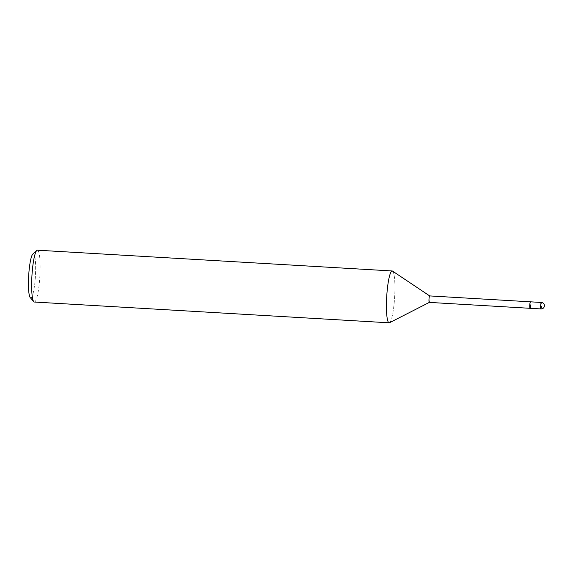<?xml version="1.0" encoding="UTF-8"?>
<svg xmlns="http://www.w3.org/2000/svg" width="573" height="573" viewBox="0 0 573 573"><rect width="100%" height="100%" fill="white"/><g stroke="black" fill="none" stroke-linecap="round" stroke-linejoin="round"><path stroke-width="0.43" stroke-dasharray="2.87 2.15" d="M429.327 302.401L429.349 302.394A3.245 0.494 93.4 0 0 430.008 298.913A3.245 0.494 93.4 0 0 429.729 295.94L429.707 295.926M389.518 322.728A25.964 3.975 93.4 0 0 394.754 294.909A25.964 3.975 93.4 0 0 392.541 271.093M34.373 302.035A25.964 3.975 93.4 0 0 34.717 301.957A25.964 3.975 93.4 0 0 39.917 275.233A25.964 3.975 93.4 0 0 37.41 250.193M30.254 297.623A22.068 3.374 93.4 0 0 31.049 297.86A22.068 3.374 93.4 0 0 35.519 274.202A22.068 3.374 93.4 0 0 33.048 253.918A22.068 3.374 93.4 0 0 32.804 254.09M530.791 304.815A3.245 0.494 93.4 0 0 530.469 301.821A3.245 0.494 93.4 0 1 530.813 304.12A3.245 0.494 93.4 0 1 530.412 307.737A3.245 0.494 93.4 0 1 530.089 308.303M541.019 308.933A3.245 0.494 93.4 0 0 541.292 308.374A3.245 0.494 93.4 0 0 541.693 304.9A3.245 0.494 93.4 0 0 541.399 302.48"/><path stroke-width="0.86" d="M429.729 295.94A3.245 0.494 93.4 0 0 429.686 295.919A3.245 0.494 93.4 0 0 428.984 299.407A3.245 0.494 93.4 0 0 429.306 302.401A3.245 0.494 93.4 0 0 429.349 302.394M541.399 302.48A3.245 0.494 93.4 0 0 541.356 302.458L530.469 301.821A3.245 0.494 93.4 0 0 529.767 305.309A3.245 0.494 93.4 0 0 530.089 308.303A3.245 0.494 93.4 0 0 530.791 304.815M429.707 295.926L392.541 271.093A25.964 3.975 93.4 0 0 392.19 270.965A25.964 3.975 93.4 0 0 391.846 271.043A25.964 3.975 93.4 0 0 386.596 298.87A25.964 3.975 93.4 0 0 389.153 322.807A25.964 3.975 93.4 0 0 389.497 322.735A25.964 3.975 93.4 0 0 389.518 322.728L429.327 302.401L530.089 308.303A3.245 0.494 93.4 0 1 529.753 306.011A3.245 0.494 93.4 0 1 530.154 302.386A3.245 0.494 93.4 0 1 530.469 301.821L429.686 295.919M392.19 270.965L37.41 250.193A25.964 3.975 93.4 0 0 37.066 250.265A25.964 3.975 93.4 0 0 36.779 250.465A25.964 3.975 93.4 0 0 31.93 275.878A25.964 3.975 93.4 0 0 33.778 301.685A25.964 3.975 93.4 0 0 34.373 302.035L389.153 322.807M36.779 250.465L32.804 254.09A22.068 3.374 93.4 0 0 28.679 275.692A22.068 3.374 93.4 0 0 30.254 297.623L33.778 301.685M530.089 308.303L540.976 308.94A3.245 3.245 0 0 0 544.35 305.065A3.245 3.245 0 0 0 541.356 302.458A3.245 0.494 93.4 0 0 541.313 302.472A3.245 0.494 93.4 0 0 541.041 303.024A3.245 0.494 93.4 0 0 540.64 306.648A3.245 0.494 93.4 0 0 540.976 308.94A3.245 0.494 93.4 0 0 541.019 308.933"/></g></svg>
